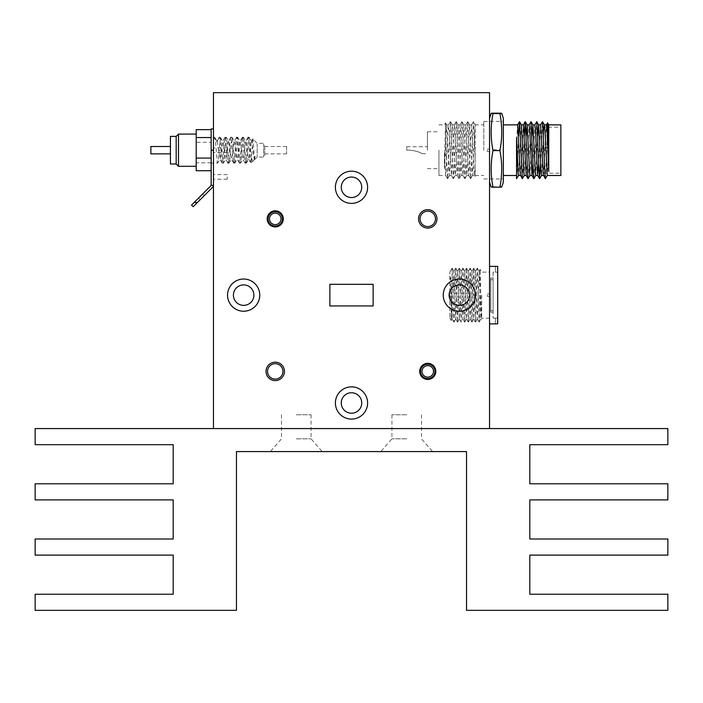 <?xml version="1.0" encoding="UTF-8"?>
<svg xmlns="http://www.w3.org/2000/svg" width="703" height="703" viewBox="0 0 703 703"><rect width="100%" height="100%" fill="white"/><g stroke="black" fill="none" stroke-linecap="round" stroke-linejoin="round"><path stroke-width="0.53" stroke-dasharray="3.52 2.64" d="M296.279 451.581L322.167 451.581L296.279 451.581M296.279 438.813L311.069 438.813L296.279 438.813M296.279 428.575L311.069 428.575L296.279 428.575M406.721 451.581L380.833 451.581L406.721 451.581M406.721 438.813L391.931 438.813L406.721 438.813M406.721 428.575L391.931 428.575L406.721 428.575M35.15 428.575L35.15 444.683L173.193 444.683L173.193 483.796L35.15 483.796L35.15 499.895L173.193 499.895L173.193 539.008L35.15 539.008L35.15 555.115L173.193 555.115L173.193 594.228L35.15 594.228L35.15 610.336L236.463 610.336L236.463 451.581L466.537 451.581L466.537 610.336L667.85 610.336L667.85 594.228L529.807 594.228L529.807 555.115L667.85 555.115L667.85 539.008L529.807 539.008L529.807 499.895L667.85 499.895L667.85 483.796L529.807 483.796L529.807 444.683L667.85 444.683L667.85 428.575L35.15 428.575M543.973 127.181L541.538 175.442M543.437 175.442L546.319 124.923M548.744 124.879L548.744 148.474L547.285 175.442M560.862 175.495L560.862 124.879M503.348 150.187L503.348 121.426L503.348 150.187M516.556 178.685L516.556 139.08M516.556 140.029L517.61 124.879M516.556 150.187L516.556 175.495L516.556 150.187M521.345 124.879L518.471 175.495M520.431 175.442L523.366 124.879M526.195 136.154L524.218 175.495M526.239 175.495L529.06 124.923M531.951 136.154L529.974 175.495M532.892 164.23L534.816 124.923M537.698 136.154L535.721 175.495M538.647 164.23L540.563 124.923M483.796 150.187L483.796 121.426L483.796 150.187M446.343 156.04L447.635 178.676L450.509 121.689L453.391 178.676L456.265 121.689L459.138 178.676L462.012 121.689L464.894 178.676L467.767 121.689L470.641 178.676L473.514 121.689L475.14 157.235L475.14 175.495L475.14 124.879L472.513 175.442L469.578 124.879L466.766 175.442L463.831 124.879L461.01 175.442L458.075 124.879L455.263 175.442L452.328 124.879L449.507 175.442L446.633 124.932L444.401 168.509L445.509 123.034L446.343 156.04L444.401 153.219L445.72 175.495L448.365 125.74L449.322 132.287L451.467 175.495L454.34 124.879L457.222 175.495L460.096 124.879L462.969 175.495L465.843 124.879L468.725 175.495L471.599 124.879L474.244 174.634L475.14 169.326L475.14 176.699L474.42 175.442M438.927 150.187L438.927 175.495L438.927 150.187M444.401 153.219L444.401 168.509M427.424 150.187L427.424 131.777L427.424 150.187M406.721 150.187L409.981 150.187L406.721 150.187L406.721 146.734L406.721 150.187M543.384 134.203L543.384 150.187C543.384 148.412 543.384 148.412 543.384 150.187C543.384 151.962 543.384 151.962 543.384 150.187L543.384 127.181L560.862 127.181M547.549 122.805L546.916 147.068L548.744 148.474M516.661 178.676L518.515 136.136M522.408 178.676L524.262 136.136M528.164 178.676L530.932 121.689M533.911 178.676L536.688 121.689M540.581 164.221L542.435 121.689M545.414 178.676L546.916 147.068M409.981 150.187C415.227 150.758 419.269 151.91 422.108 153.641C419.26 151.901 415.218 150.75 409.981 150.187C415.227 150.758 419.269 151.91 422.108 153.641C419.26 151.901 415.218 150.75 409.981 150.187M475.14 157.235L475.14 124.501L473.514 121.689M489.543 149.888L489.543 182.068L489.543 149.888M492.996 187.191C490.562 187.06 490.562 186.928 492.996 186.805C490.562 174.467 490.562 162.129 492.996 149.792C490.562 137.586 490.562 125.389 492.996 113.183M503.348 182.068L503.348 118.306M499.895 113.183C502.329 125.389 502.329 137.586 499.895 149.792C502.329 162.129 502.329 174.467 499.895 186.805C502.337 186.928 502.337 187.06 499.895 187.191M503.348 150.451L503.348 121.426L503.348 150.451M492.996 186.805L499.895 186.805M492.996 149.792L499.895 149.792M489.543 150.451L489.543 121.426L489.543 150.451M449.841 295.128L449.841 318.143L449.841 278.863L450.289 278.863L449.841 272.123L449.841 295.128M472.847 295.128L472.847 296.974L472.847 295.128M450.289 278.863L450.79 278.247L451.256 320.559L452.161 268.159L453.953 322.106L455.755 268.159L457.548 322.106L459.349 268.159L461.142 322.106L462.943 268.159L464.736 322.106L466.537 268.159L468.339 322.106L470.131 268.159L471.933 322.106L473.725 268.159L475.527 322.106L477.319 268.159L479.121 322.106L479.42 318.213L481.221 315.55L480.158 269.416L479.42 318.213M450.57 277.975L449.841 278.863L449.841 272.123L452.143 268.142L449.841 272.123M481.722 295.128L481.722 318.143L481.722 295.128M490.791 278.072L490.791 312.194L490.791 278.072L493.093 278.072L493.093 272.123L495.395 272.123M490.791 279.697L493.093 279.697L493.093 295.128L493.093 272.123M495.395 323.89L497.698 323.872L497.698 295.128L497.698 323.872L497.698 318.108L495.395 318.108L495.395 323.872L495.395 318.108L497.698 318.108L497.698 266.393L497.698 295.128L497.698 272.158L495.395 272.158L497.698 272.158L497.698 266.393L495.395 266.393L495.395 272.158L495.395 266.393M489.543 295.128L489.543 323.89L489.543 295.128M450.79 278.247L452.161 318.986L453.962 271.279L455.755 318.986L457.556 271.279L459.349 318.986L461.15 271.279L462.943 318.986L464.745 271.279L466.537 318.986L468.339 271.279L470.131 318.986L471.933 271.279L473.734 318.986L475.527 271.279L477.328 318.986L479.121 271.279L480.87 318.995M490.791 310.568L493.093 310.568L493.093 278.072M493.093 310.568L493.093 295.128L493.093 318.143L493.093 312.194L490.791 312.194M493.093 279.697L493.093 312.194M264.759 155.504L264.759 144.431L264.759 155.504M263.616 143.807L263.616 157.085L263.616 143.807M257.166 143.807L257.166 157.085L257.166 143.807M252.649 139.625C253.203 134.159 253.809 154.73 254.468 159.063C254.697 160.249 254.934 159.291 255.171 156.198L253.388 160.873L252.553 160.838L251.191 156.98L251.191 163.07L252.79 139.009L257.166 143.28L263.616 143.28L264.759 144.431M176.181 136.382L176.181 163.992M216.673 141.962L217.209 141.435L214.854 137.41L214.38 138.28C214.837 136.057 215.32 138.386 215.812 145.257L217.253 162.094C217.71 164.317 218.194 161.989 218.686 155.117L220.487 137.305L219.213 137.401L216.673 141.962L214.38 138.28L218.976 138.28C219.934 131.206 220.9 156.479 221.858 162.094C222.807 169.168 223.774 143.895 224.732 138.28C225.689 131.206 226.647 156.479 227.605 162.094C228.563 169.168 229.521 143.895 230.479 138.28C231.436 131.206 232.403 156.479 233.361 162.094C234.319 169.168 235.277 143.895 236.234 138.28C237.192 131.206 238.15 156.479 239.108 162.094C240.066 169.168 241.032 143.895 241.981 138.28C242.939 131.206 243.906 156.479 244.864 162.094C245.822 169.168 246.779 143.895 247.737 138.28L248.089 137.305L249.24 137.305L251.718 141.435L254.064 158.412L254.591 158.931L255.171 156.198M247.737 138.28C248.695 131.206 249.653 156.479 250.611 162.094L251.191 162.727L250.611 162.094M220.127 138.28C220.593 136.057 221.067 138.386 221.568 145.249L223 162.094C223.466 164.317 223.941 161.989 224.442 155.126L225.883 138.28C226.34 136.066 226.823 138.386 227.315 145.24L228.756 162.094C229.213 164.309 229.696 161.989 230.189 155.135L231.63 138.28C232.095 136.066 232.57 138.386 233.071 145.24L234.512 162.094C234.969 164.317 235.443 161.989 235.944 155.126L237.386 138.28C237.842 136.066 238.326 138.386 238.818 145.222L240.259 162.094C240.716 164.309 241.199 161.998 241.691 155.152L243.133 138.28C243.598 136.074 244.073 138.386 244.565 145.213L246.015 162.094C246.472 164.309 246.946 161.998 247.447 155.152L249.24 137.305M248.888 138.28C249.249 136.426 249.635 137.612 250.031 141.813L251.191 156.98M243.133 138.28L243.616 137.41L245.962 141.435L248.502 158.948L249.275 157.244L251.191 141.962L251.718 141.435M241.981 138.28L242.342 137.305L243.493 137.305M237.386 138.28L237.86 137.41L240.215 141.435L242.746 158.948L243.519 157.244L245.435 141.962L245.962 141.435M236.234 138.28L236.586 137.305L237.737 137.305M231.63 138.28L232.113 137.41L234.459 141.435L236.999 158.948L237.763 157.244L239.688 141.962L240.215 141.435M230.479 138.28L230.839 137.305L231.99 137.305M225.883 138.28L226.357 137.41L228.712 141.435L231.243 158.948L232.016 157.244L233.932 141.962L234.459 141.435M224.732 138.28L225.083 137.305L226.234 137.305M220.487 137.305L223.387 143.131L225.496 158.948L226.261 157.244L228.185 141.962L228.712 141.435M211.155 138.28L211.155 163.07L211.155 138.28M246.015 162.094L246.489 162.964L248.844 158.931M244.864 162.094L245.215 163.07L246.366 163.07M240.259 162.094L240.734 162.964L243.089 158.931M239.108 162.094L239.459 163.07L240.619 163.07M234.512 162.094L234.987 162.964L237.342 158.931M233.361 162.094L233.712 163.07L234.864 163.07M228.756 162.094L229.231 162.964L231.586 158.931M227.605 162.094L227.957 163.07L229.108 163.07M223 162.094L223.484 162.964L225.839 158.931M221.858 162.094L222.21 163.07L223.361 163.07M217.253 162.094L217.728 162.964L220.083 158.931L222.956 141.435M286.622 146.786L286.622 153.869L286.622 146.786M264.759 146.786L264.759 153.869L264.759 146.786M196.199 135.301L196.199 166.295L196.199 135.301M170.434 136.382L170.434 163.992M170.434 146.786L170.434 153.869L170.434 146.786M150.873 146.505L150.873 153.869M196.199 129.642L196.199 170.732M211.155 142.27L211.155 170.732L211.155 142.27L196.199 142.27M211.155 162.815L196.199 162.815M248.502 158.948L250.962 163.07L253.388 160.873M254.468 159.063L254.697 159.563L257.166 157.085L263.616 157.085L264.759 155.934M217.209 141.435L220.083 158.931M296.279 414.77L311.069 414.77L296.279 414.77M406.721 414.77L391.931 414.77L406.721 414.77M213.457 186.427L213.457 128.904L213.457 186.427L193.22 206.664M227.262 150.187L227.262 152.489L227.262 150.187M213.457 176.901L213.457 179.203L213.457 176.901M227.262 176.901L227.262 179.203L227.262 176.901M449.112 295.128A10.237 10.237 0 0 0 459.349 305.374A10.237 10.237 0 0 0 469.586 295.128A10.237 10.237 0 0 0 459.349 284.891A10.237 10.237 0 0 0 449.112 295.128M233.414 295.128A10.237 10.237 0 0 0 243.651 305.374A10.237 10.237 0 0 0 253.888 295.128A10.237 10.237 0 0 0 243.651 284.891A10.237 10.237 0 0 0 233.414 295.128M341.263 402.977A10.237 10.237 0 0 0 351.5 413.215A10.237 10.237 0 0 0 361.737 402.977A10.237 10.237 0 0 0 351.5 392.74A10.237 10.237 0 0 0 341.263 402.977M341.263 187.288A10.237 10.237 0 0 0 351.5 197.525A10.237 10.237 0 0 0 361.737 187.288A10.237 10.237 0 0 0 351.5 177.051A10.237 10.237 0 0 0 341.263 187.288M443.241 295.128A16.107 16.107 0 0 0 459.349 311.236A16.107 16.107 0 0 0 475.448 295.128A16.107 16.107 0 0 0 459.349 279.029A16.107 16.107 0 0 0 443.241 295.128M227.552 295.128A16.107 16.107 0 0 0 243.651 311.236A16.107 16.107 0 0 0 259.759 295.128A16.107 16.107 0 0 0 243.651 279.029A16.107 16.107 0 0 0 227.552 295.128M335.393 402.977A16.107 16.107 0 0 0 351.5 419.085A16.107 16.107 0 0 0 367.607 402.977A16.107 16.107 0 0 0 351.5 386.87A16.107 16.107 0 0 0 335.393 402.977M335.393 187.288A16.107 16.107 0 0 0 351.5 203.387A16.107 16.107 0 0 0 367.607 187.288A16.107 16.107 0 0 0 351.5 171.181A16.107 16.107 0 0 0 335.393 187.288M268.168 218.87A7.074 7.074 0 0 0 275.242 225.944A7.074 7.074 0 0 0 282.316 218.87A7.074 7.074 0 0 0 275.242 211.796A7.074 7.074 0 0 0 268.168 218.87A7.074 7.074 0 0 0 275.242 225.944A7.074 7.074 0 0 0 282.316 218.87A7.074 7.074 0 0 0 275.242 211.796A7.074 7.074 0 0 0 268.168 218.87M420.684 371.395A7.074 7.074 0 0 0 427.758 378.469A7.074 7.074 0 0 0 434.832 371.395A7.074 7.074 0 0 0 427.758 364.312A7.074 7.074 0 0 0 420.684 371.395A7.074 7.074 0 0 0 427.758 378.469A7.074 7.074 0 0 0 434.832 371.395A7.074 7.074 0 0 0 427.758 364.312A7.074 7.074 0 0 0 420.684 371.395M420.051 218.87A7.707 7.707 0 0 0 427.758 226.577A7.707 7.707 0 0 0 435.465 218.87A7.707 7.707 0 0 0 427.758 211.164A7.707 7.707 0 0 0 420.051 218.87M267.535 371.395A7.707 7.707 0 0 0 275.242 379.102A7.707 7.707 0 0 0 282.949 371.395A7.707 7.707 0 0 0 275.242 363.679A7.707 7.707 0 0 0 267.535 371.395M489.543 150.187L489.543 151.338L489.543 150.187M487.241 150.187L487.241 151.338L487.241 150.187M487.241 295.128L487.241 296.279L487.241 295.128M489.543 428.575L489.543 92.664L213.457 92.664L213.457 428.575L489.543 428.575M373.126 305.946L373.126 284.32L329.874 284.32L329.874 305.946L373.126 305.946M269.486 218.87A5.756 5.756 0 0 1 275.242 213.123A5.756 5.756 0 0 1 280.989 218.87A5.756 5.756 0 0 1 275.242 224.626A5.756 5.756 0 0 1 269.486 218.87M282.43 218.87A7.188 7.188 0 0 0 275.242 211.682A7.188 7.188 0 0 0 268.054 218.87A7.188 7.188 0 0 0 275.242 226.067A7.188 7.188 0 0 0 282.43 218.87M422.011 371.395A5.756 5.756 0 0 1 427.758 365.639A5.756 5.756 0 0 1 433.514 371.395A5.756 5.756 0 0 1 427.758 377.142A5.756 5.756 0 0 1 422.011 371.395M434.946 371.395A7.188 7.188 0 0 0 427.758 364.198A7.188 7.188 0 0 0 420.57 371.395A7.188 7.188 0 0 0 427.758 378.583A7.188 7.188 0 0 0 434.946 371.395M200.592 196.032L202.631 193.993L200.592 196.032M202.218 197.657L204.257 195.627L202.218 197.657M193.026 206.664L191.497 205.135L211.155 185.469L211.155 150.187L213.457 150.187M213.457 163.07L213.457 137.305L213.457 163.07L211.155 163.07L211.155 137.305L211.155 163.07L217.605 163.07M213.457 137.305L214.731 137.305M211.155 128.904L211.155 150.187M213.457 185.469L211.155 185.469M178.483 166.295L178.483 134.08M197.385 202.49L194.133 202.49M281.499 414.77L281.499 438.813L270.4 451.581M391.931 414.77L391.931 438.813L380.833 451.581M421.501 414.77L421.501 438.813L432.6 451.581M311.069 414.77L311.069 438.813L322.167 451.581M483.796 121.426L503.348 121.426M469.578 124.879L471.599 124.879M475.14 124.879L483.796 124.879M438.927 124.879L444.401 124.879L445.509 123.034L446.633 124.932M446.572 124.879L448.593 124.879M452.328 124.879L454.34 124.879M458.075 124.879L460.096 124.879M463.831 124.879L465.843 124.879M438.927 175.495L445.72 175.495M449.445 175.495L451.467 175.495M455.201 175.495L457.222 175.495M460.948 175.495L462.969 175.495M466.704 175.495L468.725 175.495M427.424 131.777L438.927 131.777M406.721 146.734L427.424 146.734M543.384 173.193L560.862 173.193M422.108 153.641L427.424 153.641M427.424 168.588L438.927 168.588M447.53 178.685L445.658 175.442M450.403 121.689L448.532 124.923M453.286 178.685L451.414 175.442M456.159 121.689L454.287 124.923M459.033 178.685L457.161 175.442M461.915 121.689L460.034 124.923M464.788 178.685L462.917 175.442M467.662 121.689L465.79 124.923M470.535 178.685L468.664 175.442M473.418 121.689L471.546 124.923M449.507 175.442L447.635 178.676M452.38 124.932L450.509 121.689M455.263 175.442L453.391 178.676M458.136 124.932L456.265 121.689M461.01 175.442L459.138 178.676M463.883 124.932L462.012 121.689M466.766 175.442L464.894 178.676M469.639 124.932L467.767 121.689M472.513 175.442L470.641 178.676M472.451 175.495L474.472 175.495M475.14 175.495L483.796 175.495M483.796 178.949L503.348 178.949M449.841 296.974L472.847 296.974L473.954 295.128L472.847 293.292L449.841 293.292M449.841 318.143L451.238 320.559L452.161 318.986M489.543 318.143L481.722 318.143L481.054 319.294M452.161 268.159L453.962 271.279M453.953 322.106L455.755 318.986M455.755 268.159L457.556 271.279M457.548 322.106L459.349 318.986M459.349 268.159L461.15 271.279M459.305 318.995L461.106 322.106L462.943 318.986M462.943 268.159L464.745 271.279M464.736 322.106L466.537 318.986M466.537 268.159L468.339 271.279M468.339 322.106L470.131 318.986M470.131 268.159L471.933 271.279M471.933 322.106L473.734 318.986M473.725 268.159L475.527 271.279M475.527 322.106L477.328 318.986M477.319 268.159L479.121 271.279M479.121 322.106L480.922 318.986M453.91 322.106L452.108 318.995M455.711 268.159L453.91 271.27M457.504 322.106L455.711 318.995M459.305 268.159L457.504 271.27M462.899 268.159L461.098 271.27M464.701 322.106L462.899 318.995M466.493 268.159L464.692 271.27M468.295 322.106L466.493 318.995M470.087 268.159L468.286 271.27M471.889 322.106L470.087 318.995M473.681 268.159L471.88 271.27M475.483 322.106L473.681 318.995M477.275 268.159L475.483 271.27M479.077 322.106L477.275 318.995M479.077 271.27L480.149 269.416L481.722 272.123L489.543 272.123M493.093 318.143L495.395 318.143M286.622 146.505L264.759 146.505M286.622 153.869L264.759 153.869M254.591 158.931L253.748 160.381M247.974 137.401L245.628 141.426M245.101 162.973L242.746 158.948M242.219 137.401L239.872 141.426M239.345 162.973L236.999 158.948M236.472 137.401L234.125 141.426M233.598 162.973L231.243 158.948M230.716 137.401L228.37 141.426M227.842 162.973L225.496 158.948M224.969 137.401L222.614 141.426M222.086 162.973L219.74 158.948M219.213 137.401L216.867 141.426M251.375 141.426L252.79 139.009M254.249 158.948L254.591 159.528M227.262 152.489L213.457 152.489M227.262 179.203L213.457 179.203M487.241 151.338L489.543 151.338M487.241 296.279L489.543 296.279M487.241 293.986L489.543 293.986M487.241 149.036L489.543 149.036M227.262 174.599L213.457 174.599M227.262 147.885L213.457 147.885M200.188 199.687L198.562 198.061M204.257 195.627L202.631 193.993"/><path stroke-width="1.05" d="M35.15 428.575L35.15 444.683L173.193 444.683L173.193 483.796L35.15 483.796L35.15 499.895L173.193 499.895L173.193 539.008L35.15 539.008L35.15 555.115L173.193 555.115L173.193 594.228L35.15 594.228L35.15 610.336L236.463 610.336L236.463 451.581L466.537 451.581L466.537 610.336L667.85 610.336L667.85 594.228L529.807 594.228L529.807 555.115L667.85 555.115L667.85 539.008L529.807 539.008L529.807 499.895L667.85 499.895L667.85 483.796L529.807 483.796L529.807 444.683L667.85 444.683L667.85 428.575L35.15 428.575M544.386 124.879L546.372 124.879L547.101 132.287L548.744 171.541L548.744 124.879L560.862 124.879L560.862 175.495L547.233 175.495L545.08 132.287L544.412 124.932L542.54 121.689L545.133 177.754L545.414 178.676L547.285 175.442M544.35 124.879L543.973 127.181M516.556 139.08L516.556 178.685L518.533 175.442M520.457 175.495L518.471 175.495L518.243 174.634L516.556 137.568M503.348 124.879L517.61 124.879L520.255 174.634L522.303 178.685L524.28 175.442M522.804 150.187L521.345 124.879L523.366 124.879L526.239 175.495L524.218 175.495L523.99 174.634L522.804 150.187M527.101 124.879L529.113 124.879L529.842 132.287L531.995 175.495L529.974 175.495L529.746 174.634L527.153 124.932L526.195 136.154M537.716 175.495L535.721 175.495L535.493 174.634L532.909 124.932L531.951 136.154M532.848 124.879L534.869 124.879L535.598 132.287L537.514 174.634L538.647 164.23M543.472 175.495L541.477 175.495L541.248 174.634L538.665 124.932L537.698 136.154M538.603 124.879L540.625 124.879L543.27 174.634L545.308 178.685M531.995 175.495L532.892 164.23M548.744 171.541L547.575 122.805L546.319 124.923M518.515 136.136L519.535 121.689L522.303 178.685M524.262 136.136L525.282 121.689L527.874 177.754L528.164 178.676L530.036 175.442M529.06 124.923L531.037 121.689L533.63 177.754L533.911 178.676L535.783 175.442M534.816 124.923L536.784 121.689L539.377 177.754L540.581 164.221M540.563 124.923L542.54 121.689M543.384 127.181L543.384 134.203M492.996 113.57C490.562 125.907 490.562 138.245 492.996 150.583L499.895 150.583C502.329 138.245 502.329 125.907 499.895 113.57C502.337 113.447 502.337 113.315 499.895 113.183C502.337 113.315 502.337 113.447 499.895 113.57L492.996 113.57C490.562 113.447 490.562 113.315 492.996 113.183C490.562 113.315 490.562 113.447 492.996 113.57M501.749 113.376L503.348 118.306L503.348 182.068L501.749 186.998M499.895 186.805C502.337 186.928 502.337 187.06 499.895 187.191C502.329 174.985 502.329 162.78 499.895 150.583M492.996 150.583C490.562 162.78 490.562 174.985 492.996 187.191L499.895 187.191M492.996 187.191C490.562 187.06 490.562 186.928 492.996 186.805M492.996 113.183L499.895 113.183M489.543 323.89L497.698 323.872L497.698 266.393L489.543 266.375M176.181 137.428L176.181 136.382L170.434 136.382L170.434 163.992L176.181 163.992L176.181 137.428M170.434 153.869L150.873 153.869L150.873 146.505L170.434 146.505M211.155 170.732L196.199 170.732L196.199 129.642L211.155 129.642M211.155 137.56L196.199 137.56M211.155 158.096L196.199 158.096M469.586 295.128A10.237 10.237 0 0 1 459.349 305.374A10.237 10.237 0 0 1 449.112 295.128A10.237 10.237 0 0 1 459.349 284.891A10.237 10.237 0 0 1 469.586 295.128M253.888 295.128A10.237 10.237 0 0 1 243.651 305.374A10.237 10.237 0 0 1 233.414 295.128A10.237 10.237 0 0 1 243.651 284.891A10.237 10.237 0 0 1 253.888 295.128M361.737 402.977A10.237 10.237 0 0 1 351.5 413.215A10.237 10.237 0 0 1 341.263 402.977A10.237 10.237 0 0 1 351.5 392.74A10.237 10.237 0 0 1 361.737 402.977M361.737 187.288A10.237 10.237 0 0 1 351.5 197.525A10.237 10.237 0 0 1 341.263 187.288A10.237 10.237 0 0 1 351.5 177.051A10.237 10.237 0 0 1 361.737 187.288M443.241 295.128A16.107 16.107 0 0 0 459.349 311.236A16.107 16.107 0 0 0 475.448 295.128A16.107 16.107 0 0 0 459.349 279.029A16.107 16.107 0 0 0 443.241 295.128M227.552 295.128A16.107 16.107 0 0 0 243.651 311.236A16.107 16.107 0 0 0 259.759 295.128A16.107 16.107 0 0 0 243.651 279.029A16.107 16.107 0 0 0 227.552 295.128M335.393 402.977A16.107 16.107 0 0 0 351.5 419.085A16.107 16.107 0 0 0 367.607 402.977A16.107 16.107 0 0 0 351.5 386.87A16.107 16.107 0 0 0 335.393 402.977M335.393 187.288A16.107 16.107 0 0 0 351.5 203.387A16.107 16.107 0 0 0 367.607 187.288A16.107 16.107 0 0 0 351.5 171.181A16.107 16.107 0 0 0 335.393 187.288M267.193 218.87A8.049 8.049 0 0 0 275.242 226.928A8.049 8.049 0 0 0 283.291 218.87A8.049 8.049 0 0 0 275.242 210.821A8.049 8.049 0 0 0 267.193 218.87M419.709 371.395A8.049 8.049 0 0 0 427.758 379.444A8.049 8.049 0 0 0 435.807 371.395A8.049 8.049 0 0 0 427.758 363.337A8.049 8.049 0 0 0 419.709 371.395M418.557 218.87A9.201 9.201 0 0 0 427.758 228.08A9.201 9.201 0 0 0 436.958 218.87A9.201 9.201 0 0 0 427.758 209.67A9.201 9.201 0 0 0 418.557 218.87M420.051 218.87A7.707 7.707 0 0 0 427.758 226.577A7.707 7.707 0 0 0 435.465 218.87A7.707 7.707 0 0 0 427.758 211.164A7.707 7.707 0 0 0 420.051 218.87M266.042 371.395A9.201 9.201 0 0 0 275.242 380.595A9.201 9.201 0 0 0 284.443 371.395A9.201 9.201 0 0 0 275.242 362.186A9.201 9.201 0 0 0 266.042 371.395M267.535 371.395A7.707 7.707 0 0 0 275.242 379.102A7.707 7.707 0 0 0 282.949 371.395A7.707 7.707 0 0 0 275.242 363.679A7.707 7.707 0 0 0 267.535 371.395M489.543 428.575L489.543 92.664L213.457 92.664L213.457 428.575L489.543 428.575M373.126 284.32L329.874 284.32L329.874 305.946L373.126 305.946L373.126 284.32M280.989 218.87A5.756 5.756 0 0 0 275.242 213.123A5.756 5.756 0 0 0 269.486 218.87A5.756 5.756 0 0 0 275.242 224.626A5.756 5.756 0 0 0 280.989 218.87M268.054 218.87A7.188 7.188 0 0 1 275.242 211.682A7.188 7.188 0 0 1 282.43 218.87A7.188 7.188 0 0 1 275.242 226.067A7.188 7.188 0 0 1 268.054 218.87M433.514 371.395A5.756 5.756 0 0 0 427.758 365.639A5.756 5.756 0 0 0 422.011 371.395A5.756 5.756 0 0 0 427.758 377.142A5.756 5.756 0 0 0 433.514 371.395M420.57 371.395A7.188 7.188 0 0 1 427.758 364.198A7.188 7.188 0 0 1 434.946 371.395A7.188 7.188 0 0 1 427.758 378.583A7.188 7.188 0 0 1 420.57 371.395M213.457 186.427L193.22 206.664L191.497 205.135L211.155 185.469L211.155 128.904L213.457 128.904M213.457 150.187L211.155 150.187M213.457 185.469L211.155 185.469M196.199 134.08L178.483 134.08L178.483 166.295L176.181 163.992M197.385 202.49L194.133 202.49M503.348 175.495L516.556 175.495M548.744 124.879L547.575 122.805M537.69 175.442L539.561 178.685M531.934 175.442L533.805 178.685M526.187 175.442L528.058 178.685M523.304 124.923L525.185 121.689M517.557 124.923L519.429 121.689M519.535 121.689L521.406 124.932M525.282 121.689L527.153 124.932M531.037 121.689L532.909 124.932M536.784 121.689L538.665 124.932M539.667 178.676L541.538 175.442M489.543 118.306L491.142 113.376M489.543 182.068L491.142 186.998M178.483 134.08L176.181 136.382M196.199 166.295L178.483 166.295"/></g></svg>
